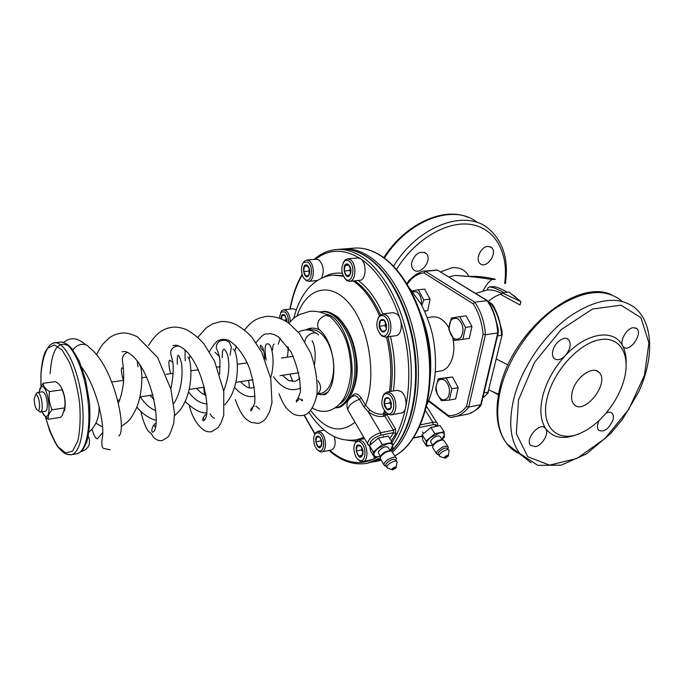 <?xml version="1.0" encoding="UTF-8"?>
<svg xmlns="http://www.w3.org/2000/svg" width="684" height="684" viewBox="0 0 684 684"><rect width="100%" height="100%" fill="white"/><g stroke="black" fill="none" stroke-linecap="round" stroke-linejoin="round"><path stroke-width="1.03" d="M412.495 291.598L416.915 291.948C420.344 294.736 421.823 299.011 421.353 304.79M424.602 311.211L427.697 310.664L424.525 311.058M427.697 310.664L430.048 299.147L423.729 299.883L421.814 305.645M430.048 299.147L424.653 289.093L418.334 289.785L423.729 299.883M412.016 291.016L418.334 289.785M458.169 318.941C463.53 324.43 464.419 330.62 460.854 337.503C455.638 341.256 451.765 338.751 449.226 330.004L449.149 329.423C449.174 320.351 452.175 316.863 458.169 318.941M462.863 339.324L454.467 340.452L448.755 329.423L451.312 318.026L459.674 316.675L465.522 327.371L462.863 339.324L469.275 338.392L471.951 326.482L465.522 327.371M471.951 326.482L466.095 315.837L459.674 316.675M444.788 380.253C449.508 385.126 450.636 390.795 448.157 397.259C444.292 401.645 440.607 400.431 437.11 393.616L436.041 387.717C436.819 380.295 439.735 377.807 444.788 380.253M449.354 400.106L441.308 400.61L437.05 393.83L435.819 389.991L435.845 387.452L438.23 378.774L446.242 378.055L451.868 388.777L449.354 400.106L455.655 398.934L458.194 387.648L451.868 388.777M458.194 387.648L452.56 376.987L446.242 378.055M452.56 376.987L438.23 378.774M520.883 301.584L520.045 305.004L501.56 294.915L502.047 292.812L520.883 301.584L508.913 292.008L507.203 292.205C500.842 288.486 496.003 286.613 492.66 286.596L489.248 286.981L487.897 287.913L487.418 289.982C492.249 289.657 497.071 290.862 501.868 293.59M507.998 364.923L496.362 359.023M493.198 391.983L498.217 394.685L498.354 394.121M507.203 292.205L502.047 292.812M503.775 292.615C497.422 288.879 492.583 286.998 489.248 286.981M494.489 278.995C484.529 276.815 475.944 275.977 468.737 276.481L455.108 275.421L448.815 276.917M535.444 446.661L530.476 445.284C524.679 438.897 540.309 421.216 545.473 428.304L545.721 428.629C549.346 433.194 542.352 445.421 535.444 446.661M552.92 350.49C554.835 342.171 564.796 335.314 568.584 339.632C571.482 343.949 570.396 349.267 565.326 355.586C560.863 359.912 557.101 360.844 554.04 358.382C552.45 356.595 552.074 353.961 552.92 350.49M633.17 327.653L636.667 328.508C643.336 333.604 629.485 353.141 623.534 347.044L622.662 345.916C619.499 340.897 626.741 328.269 633.17 327.653M606.033 413.187C608.657 411.871 610.701 411.913 612.154 413.298C613.488 414.812 613.728 417.103 612.873 420.164C608.683 429.21 603.929 432.562 598.603 430.227C596.893 428.004 597.089 424.73 599.184 420.421M411.759 262.305C411.229 265.426 411.794 267.854 413.469 269.599C420.053 276.644 433.331 259.484 426.021 253.371C419.856 250.524 415.102 253.507 411.759 262.305M487.872 246.385C480.878 246.556 474.927 259.843 480.108 263.614C486.461 269.607 498.362 252.482 491.369 247.386L487.872 246.385M578.647 433.853C564.138 439.992 553.168 438.247 545.721 428.629C540.377 420.506 539.462 409.34 542.976 395.104C546.943 380.714 554.399 367.539 565.326 355.586C586.692 332.21 614.266 328.414 622.662 345.916C625.142 350.636 626.305 356.33 626.168 362.982M547.645 396.164C554.348 370.095 579.416 343.103 599.842 339.7C620.371 335.929 630.93 355.235 624.022 379.782C618.353 401.098 600.637 423.541 582.725 432.083C558.418 444.891 538.898 427.201 547.645 396.164M572.371 391.325C575.8 377.243 592.883 365.23 599.022 372.378C610.513 382.63 583.88 416.359 573.885 404.21C571.414 401.303 570.909 397.011 572.371 391.325M498.243 332.723L481.305 404.27L480.749 404.723L497.747 332.946L498.294 332.527L498.149 328.491L494.609 314.922C492.224 307.997 489.411 302.713 489.513 303.072L487.111 300.686C493.335 309.784 496.875 320.531 497.747 332.946L485.435 334.733L483.135 334.219C482.023 322.711 478.714 312.588 473.217 303.85L474.79 302.191L425.414 271.317L423.823 271.078L437.495 270.137L425.414 271.317L423.909 272.882C417.42 273.651 411.879 277.413 407.305 284.176M448.747 416.616L448.285 415.504C455.279 415.966 461.341 412.982 466.462 406.535L468.694 407.048L485.435 334.733C484.554 322.215 481.006 311.365 474.79 302.191L487.111 300.686L437.495 270.137L487.495 300.721M489.864 303.696L491.745 303.739L493.472 305.885C493.369 305.534 496.139 310.741 498.491 317.547L501.979 330.902L502.124 334.895L488.034 392.129L502.082 335.083M348.917 260.989C356.065 265.315 352.705 284.732 345.813 279.311C341.145 273.762 340.606 267.829 344.18 261.51C345.634 260.1 347.207 259.92 348.917 260.989M348.344 264.392L349.712 265.931C351.046 268.504 351.294 271.189 350.447 273.968C345.437 284.313 340.247 260.664 348.344 264.392M345.095 265.46L344.18 271.018L346.557 275.746L349.883 274.934L350.824 269.351L348.421 264.605L345.095 265.46L348.84 265.127M350.687 272.36L350.242 267.453L349.729 270.505L344.18 271.018M349.729 270.505L350.687 272.394M343.231 262.793L344.873 260.194L347.566 258.817L350.276 259.595C356.774 263.349 356.202 281.295 349.618 281.329L346.728 280.474L344.651 278.226M347.566 258.817L357.749 257.953L360.485 258.723C367.026 262.442 366.41 280.278 359.784 280.32L349.618 281.329M384.562 316.367C392.163 321.232 388.683 340.632 381.296 335.075C376.286 329.603 375.507 323.575 378.962 317.008C380.629 315.23 382.501 315.016 384.562 316.367M383.921 319.813L385.417 321.523L386.392 329.055C384.066 333.407 381.723 332.92 379.346 327.576C378.637 321.343 380.167 318.753 383.921 319.813M380.381 320.642L379.338 326.277L381.894 331.304L385.511 330.731L386.298 328.448L386.571 325.071L383.998 320.018L380.381 320.642L384.117 320.172M385.571 322.309L384.972 325.541L379.338 326.277M384.972 325.541L386.349 328.243L385.588 322.326M377.884 318.676L379.577 315.649L382.578 313.939L385.964 314.914C392.761 319.095 392.402 336.793 385.562 337.109L382.228 336.229L379.834 333.732M382.578 313.939L392.898 312.673L396.31 313.64C403.141 317.786 402.748 335.365 395.865 335.699L385.562 337.109M389.521 394.779C396.746 399.986 394.01 417.992 386.811 413.11C381.552 407.903 380.475 401.961 383.562 395.258C385.272 393.291 387.255 393.138 389.521 394.779M388.88 398.079L390.042 399.379L391.428 406.98C389.247 411.366 386.896 410.853 384.357 405.424C383.544 399.14 385.058 396.694 388.88 398.079M385.34 398.524L384.297 403.919L386.836 409.083L390.444 408.887L391.513 403.466L390.145 399.96L388.948 398.276L385.34 398.524M389.854 402.919L391.128 405.484L390.367 400.328L389.854 402.919L384.297 403.919M390.658 408.382L386.836 409.083M382.604 396.882L384.109 393.881L386.93 392.086L390.906 393.326C397.37 397.874 397.472 414.282 391.086 414.906L387.811 414.213L385.34 411.922M386.93 392.086L397.13 390.325L401.132 391.539C407.63 396.045 407.707 412.358 401.269 412.991L391.086 414.906M361.015 442.642C367.419 447.746 365.538 464.12 359.066 460.084C354.466 457.912 352.132 446.601 355.492 442.796C357.065 440.983 358.903 440.932 361.015 442.642M360.442 445.72L361.109 446.438C362.794 448.892 363.349 451.577 362.776 454.501C358.399 465.163 351.807 440.351 360.442 445.72M357.202 445.925L356.27 450.961L358.63 455.997L361.947 456.023L362.896 450.961L361.263 446.926L360.511 445.9L357.202 445.925M361.99 448.165L361.674 449.85L356.27 450.961M362.263 455.236L358.63 455.997M361.674 449.85L362.913 452.483L362.033 448.268M354.765 444.01L356.048 441.428L358.399 439.889L362.349 441.248C368.163 445.814 368.539 460.939 362.888 461.614L360.117 461.127L357.912 459.255M375.644 457.177L372.789 459.494L362.888 461.614M319.992 433.93C325.704 438.649 324.233 454.091 318.462 450.525C314.17 448.576 312.007 437.315 315.247 433.895C316.615 432.399 318.197 432.408 319.992 433.93M319.496 436.854L319.924 437.298C321.694 439.821 322.224 442.582 321.531 445.592C317.333 454.604 312.049 431.801 319.496 436.854M316.615 437.085L315.82 441.864L317.966 446.618L320.933 446.592L321.745 441.787L320.086 437.709L319.573 437.025L316.615 437.085M321.232 439.846L321.07 440.838L315.82 441.864M321.181 445.977L317.966 446.618M321.07 440.838L321.796 442.454M314.674 434.742L315.846 432.579L317.812 431.339L321.258 432.604C326.542 436.914 326.926 451.397 321.788 451.927L319.505 451.517L317.615 449.952M321.788 442.283L321.403 440.334M334.296 436.537C336.006 443.754 335.04 448.234 331.407 449.978L321.788 451.927M279.149 318L281.107 312.041L284.963 311.921C287.468 314.341 288.631 318.009 288.451 322.916M280.859 318.659C281.278 315.059 282.501 313.819 284.527 314.931L285.211 315.649L286.741 321.754M284.783 315.341L281.868 315.675L281.688 319.026M286.545 318.924L286.391 319.984L284.168 320.249M286.391 319.984L286.741 320.728M286.682 321.719L286.656 319.505L284.612 315.11L281.868 315.675M280.551 312.725L281.799 310.793L283.698 309.801L286.203 310.647C288.733 312.973 290.084 316.649 290.255 321.668M283.698 309.801L293.291 308.723L296.24 309.92M307.791 262.117C314.101 266.119 311.476 284.236 305.321 279.542C301.165 277.071 300.096 265.606 303.73 262.425L307.791 262.117M307.304 265.324L308.322 266.427C309.801 269.103 310.066 271.899 309.1 274.797C304.44 283.501 300.319 261.716 307.304 265.324M304.423 266.332L303.636 271.582L305.799 276.054L308.766 275.293L309.57 270.009L307.381 265.529L304.423 266.332L307.783 266.042M309.339 269.009L309.023 271.095L303.636 271.582M309.023 271.095L309.587 272.258M303.021 263.314L304.448 261.16L306.663 260.057L309.082 260.801C314.931 264.357 314.529 281.346 308.638 281.338L306.261 280.654L304.457 278.798M309.613 271.967L309.348 269.06M306.663 260.057L316.547 259.227L318.975 259.963C323.575 265.101 324.421 271.197 321.531 278.243M393.539 469.284L395.463 467.736C394.514 467.3 393.625 467.736 392.778 469.036L393.539 469.284M393.24 469.754L396.045 467.847C397.25 465.428 390.821 468.557 392.248 469.694L393.24 469.754M396.139 467.249L397.071 462.23C397.105 458.802 386.374 464 386.828 467.198L388.102 468.284M386.144 466.035L385.656 465.206L386.144 463.752C390.419 459.511 393.668 458.34 395.882 460.246L396.583 461.409M392.12 442.505L388.255 436.059L378.406 438.042L369.505 445.523L370.566 450.884L374.336 457.348L373.31 452.021L382.262 444.532L392.12 442.505L392.967 447.9L390.119 450.568M385.861 466.086L384.836 465.924L383.852 464.718L384.451 462.931C386.87 458.716 396.532 455.253 396.438 458.613L395.916 460.298M380.415 456.296L374.336 457.348M369.505 445.523L373.31 452.021M378.406 438.042L382.262 444.532M380.749 459.434L380.142 458.4L380.954 456.262C384.374 452.534 387.931 450.816 391.633 451.107L395.831 457.605M390.085 450.517L392.676 445.438C392.291 443.736 390.504 443.164 387.341 443.745L377.91 448.507C375.063 450.978 373.746 453.116 373.96 454.92C374.422 456.596 376.226 457.126 379.381 456.527L380.398 456.271M380.697 456.638L381.364 455.048C384.134 452.021 387.024 450.628 390.034 450.867L390.615 450.953M378.748 453.458L378.243 452.611L378.714 451.141C382.937 446.891 386.169 445.746 388.409 447.712L390.316 450.91M445.78 457.613L447.669 456.066L445.104 457.408L445.78 457.613M445.455 458.075L448.251 456.125C449.277 453.868 443.223 457.04 444.6 458.032L445.455 458.075M448.319 455.595L449.072 450.662C448.978 447.481 438.726 452.834 439.29 455.766L440.428 456.698M438.538 454.561L438.102 453.86L438.658 452.269C442.736 448.259 445.806 447.088 447.866 448.755L448.636 449.969M444.078 431.801L440.145 425.61L430.946 427.466L422.173 434.733L422.712 440.017L426.551 446.224L426.055 440.966L434.87 433.699L444.078 431.801L444.412 437.127L441.967 439.402M438.128 454.595L436.341 453.424L437.025 451.466C442.026 446.532 445.806 445.096 448.353 447.148L447.883 448.781M432.664 445.139L426.551 446.224M422.173 434.733L426.055 440.966M430.946 427.466L434.87 433.699M433.109 448.242L432.562 447.362L433.237 445.395C436.477 441.693 439.915 439.915 443.557 440.051L447.815 446.293M441.915 439.325L444.386 434.691C444.164 433.006 442.574 432.433 439.624 432.963L430.587 437.563C427.774 439.957 426.388 442.052 426.44 443.831C426.722 445.481 428.338 446.019 431.271 445.464L432.639 445.096M433.058 445.686L433.613 444.173C436.238 441.171 439.025 439.726 441.984 439.838L442.71 439.94M431.014 442.488L430.561 441.761L431.108 440.163C435.127 436.144 438.179 434.998 440.274 436.717L442.266 439.88M60.927 386.665C64.937 394.36 66.117 402.457 64.476 410.956M39.569 389.307L43.092 383.314L55.532 381.604L57.678 383.125C60.286 385.195 61.74 387.426 62.03 389.803C64.689 395.574 65.553 401.594 64.629 407.886L62.424 415.154L60.662 417.334L48.265 419.275L43.263 414.521M43.092 383.314C43.391 386.289 45.529 389.042 49.496 391.581C48.555 397.917 49.428 403.988 52.112 409.784C49.009 413.264 47.726 416.428 48.265 419.275M62.03 389.803L49.496 391.581M64.629 407.886L52.112 409.784M38.902 392.325L41.031 387.041C47.47 382.108 52.907 419.164 45.324 416.282L41.758 411.836M45.597 411.212C48.47 410.4 47.453 396.703 44.229 392.907L42.759 391.821M435.272 371.899L440.581 371.019C450.217 369.882 456.476 353.679 452.799 338.341M448.781 327.67C444.155 319.984 438.786 316.393 432.647 316.906L427.312 317.59M318.351 393.394C328.243 394.788 335.724 378.551 333.151 359.929C330.757 341.282 319.18 326.935 309.912 330.278M38.475 410.87L40.305 412.059C44.366 411.956 41.356 391.462 37.44 392.531L36.03 394.189M317.342 394.206L322.668 394.753L328.072 392.069M312.024 328.175L308.125 329.944M34.209 398.943C34.405 405.159 35.619 408.972 37.868 410.4C41.476 411.135 38.826 393.078 35.577 394.813L34.209 398.943M351.388 396.976C354.244 392.505 357.535 392.873 361.272 398.071L359.442 399.37C352.346 401.97 348.447 405.484 347.746 409.904L348.729 411.588M353.235 396.01L353.671 395.848C355.74 395.378 357.664 396.549 359.442 399.37L363.803 406.681L368.283 411.819L380.749 432.698C373.036 435.135 368.608 438.76 367.453 443.583L368.231 445.07M391.231 441.018L395.797 433.699L395.497 428.825L386.93 414.718L384.639 413.803L383.245 414.059C378.671 414.718 374.182 413.35 369.779 409.964L365.564 405.253L363.803 406.681M426.525 406.219L426.149 407.775M369.779 409.964L368.283 411.819C373.276 415.564 378.337 417.069 383.485 416.325L384.878 416.06L393.428 430.185L380.749 432.698L380.902 435.152C373.567 437.683 369.95 440.958 370.053 444.985M318.376 334.989C315.452 329.979 305.816 334.527 304.902 341.401M316.957 394.437C321.386 390.761 321.745 386.246 318.034 380.911M118.811 435.964C127.335 430.185 113.783 365.735 89.373 347.626C87.655 345.155 85.055 344.069 81.601 344.368C77.899 344.941 75.026 346.831 72.974 350.046M320.642 330.543L318.402 328.773C316.41 322.403 318.924 317.923 325.943 315.315L330.21 316.572M80.601 451.739C88.056 449.431 90.827 444.728 88.929 437.64L88.279 436.554M203.062 417.967L204.525 419.985M154.011 424.978L155.456 427.577M312.084 340.623C315.008 345.728 315.837 353.671 314.554 364.452M300.601 388.084C290.572 392.12 281.526 388.307 273.446 376.645M266.196 360.177C264.05 346.814 265.127 341.615 269.419 344.582C272.839 348.618 274.959 364.213 270.625 377.884M255.106 396.216C247.77 397.755 240.905 394.771 234.501 387.281M222.189 357.766C222.3 347.754 224.019 346.6 227.336 354.303C230.192 364.606 228.978 376.807 223.694 390.889M206.995 403.876C200.224 403.483 194.076 399.507 188.545 391.958M177.301 364.179C177.002 352.927 178.362 352.388 181.38 362.571C183.286 373.002 181.414 392.753 173.727 403.483M155.884 410.665C150.087 408.519 144.914 403.919 140.374 396.857M512.307 294.719L515.608 296.907M488.325 301.439C492.694 297.583 497.183 295.095 501.774 293.983M495.438 279.346L492.078 279.517C489.488 280.842 486.478 284.578 483.041 290.734M455.108 275.421C466.565 276.037 478.886 277.396 492.078 279.517M513.787 398.781C521.285 368.71 543.267 335.844 568.626 317.145C596.012 298.506 618.079 295.368 634.812 307.714C653.878 323.506 653.921 358.861 638.659 391.975L622.594 419.189L610.667 433.545L586.462 453.928L561.145 465.188L537.778 465.351L519.746 453.441C510.29 440.718 508.298 422.49 513.787 398.781M531.015 462.735L506.955 443.873C497.413 431.151 495.276 413.042 500.543 389.538C507.767 359.75 529.399 327.303 554.544 308.929C581.708 290.623 603.716 287.648 620.55 300.011L622.021 301.285M520.293 454.116C515.043 451.927 510.597 448.516 506.955 443.873C496.858 430.604 494.446 412.161 499.73 388.529C511.786 331.766 576.629 277.875 611.556 294.778M396.54 269.419C415.034 239.067 447.584 220.188 471.729 224.591C495.977 228.858 508.905 254.106 504.63 283.27M468.976 276.49C465.513 270.026 459.887 267.111 452.107 267.726L440.581 271.847M483.998 392.873L488.034 392.129C486.546 394.805 484.819 396.643 482.87 397.635M488.983 302.243L491.095 303.542C497.242 312.502 500.739 323.087 501.586 335.305L497.49 335.904M518.523 399.858L534.606 362.272L561.308 329.491L592.447 309.065L620.918 305.149L640.865 317.607L648.928 342.855L644.439 375.396L628.818 409.186L605.015 438.504L577.014 458.417L549.56 465.154L527.749 456.715L516.334 433.665L518.523 399.858M393.599 266.213C417.898 225.951 465.223 208.62 488.393 228.559C503.176 241.23 508.836 259.595 505.391 283.646M384.417 258.082C408.622 219.359 454.501 203.251 477.449 222.599M452.039 417.146L465.539 414.572C471.276 413.76 476.346 410.486 480.749 404.723L468.694 407.048C464.351 412.803 459.357 416.086 453.706 416.898C451.115 417.445 449.371 417.3 448.465 416.453M473.217 303.85L423.909 272.882M428.748 400.559L448.285 415.504M466.462 406.535L483.135 334.219M361.272 398.071L365.564 405.253C376.927 376.431 369.121 327.046 349.601 303.952C330.235 280.44 306.133 287.981 297.061 315.931M310.587 410.332C325.199 430.142 339.991 434.109 354.962 422.242M383.485 416.325L383.245 414.059L384.502 410.913M389.393 391.667C391.975 374.037 391.026 355.808 386.528 336.981M379.466 315.777C372.31 299.575 363.58 287.973 353.26 280.97M343.325 276.191L332.877 275.096C324.524 275.977 317.043 279.671 310.451 286.16C304.978 291.273 297.848 302.097 293.787 318.334M308.792 412.221C324.601 435.913 340.29 442.103 357.022 439.718L363.803 437.358M389.82 438.666L393.582 432.621L380.902 435.152M387.281 413.863L384.878 416.06L384.639 413.803L385.391 411.982M390.803 391.419C393.394 373.806 392.445 355.594 387.948 336.784M380.526 314.777C373.413 299.002 364.794 287.69 354.663 280.833M343.06 275.609L332.877 275.096M357.022 439.718L363.982 437.649M430.236 376.764C432.057 355.252 429.005 334.459 421.087 314.375M392.026 442.334C406.724 420.66 412.717 381.629 406.142 343.505C399.533 305.38 381.108 272.206 360.485 258.723C343.949 248.591 328.961 248.788 315.521 259.313M302.311 274.959C296.694 284.561 292.658 295.924 290.204 309.065M287.793 346.694L287.99 350.182M297.762 399.148L298.19 400.379M304.218 415.026L315.042 433.853M329.688 450.32C345.847 463.983 361.879 466.155 377.79 456.835M393.377 390.974C395.848 373.353 394.865 355.176 390.419 336.442M382.86 313.905C376.089 298.805 367.898 287.656 358.279 280.474M342.308 273.386C335.493 272.386 329.158 273.745 323.31 277.465M347.173 440.197L356.167 441.283M425.448 410.528L432.921 422.353L420.54 424.807M437.769 425.91L437.683 424.003C437.358 422.413 435.768 421.857 432.921 422.353L433.058 424.73L419.36 427.474M392.702 445.575C408.442 424.362 415.376 384.468 408.955 344.975C402.525 305.492 383.51 270.855 362.169 256.987C353.397 251.344 344.787 248.856 336.331 249.523C328.063 250.31 320.659 253.61 314.118 259.433M329.081 450.448C341.239 461.341 354.098 465.599 367.676 463.213L380.193 457.818M413.692 437.76L422.216 436.007M437.025 426.029C436.708 424.755 435.392 424.319 433.058 424.73M391.419 451.047C409.707 432.887 419.514 392.633 414.153 350.815C408.818 308.988 388.974 271.18 366.376 256.628C357.587 251.011 348.951 248.531 340.478 249.198L336.331 249.523M367.676 463.213L380.466 459.195M394.788 455.852C417.154 444.113 432.373 404.731 429.261 359.519C426.226 314.332 405.099 271.035 380.244 255.457C371.395 249.891 362.682 247.454 354.124 248.13C363.11 247.471 372.087 250.019 381.065 255.756C406.108 271.668 426.987 314.785 429.92 359.767C432.835 404.748 417.804 443.796 394.805 455.877M392.607 451.962C411.588 434.733 422.233 394.523 417.206 352.14C412.196 309.758 392.137 271.103 369.172 256.397C360.365 250.78 351.721 248.318 343.223 248.985L341.846 249.121M381.253 460.289L374.43 461.76L380.894 459.682M395.497 428.825L393.428 430.185L393.582 432.621L395.797 433.699M339.88 403.817C362.913 390.188 350.926 317.427 325.156 313.922M336.767 407.698C345.719 408.399 360.22 386.802 356.663 360.126C354.722 345.48 351.328 331.637 338.281 317.462C331.432 312.648 326.234 310.69 322.668 311.579C336.16 309.69 351.704 329.962 355.415 355.868C359.297 381.749 350.234 405.638 336.767 407.698L335.374 407.946C348.831 405.886 357.877 381.988 353.996 356.082C350.276 330.15 334.75 309.852 321.266 311.75L319.548 312.049M68.537 345.873C57.969 340.35 51.83 349.627 50.12 373.712M45.341 416.308C48.863 428.988 53.121 439.171 58.114 446.874L65.681 452.979L72.598 451.107L77.779 441.154C80.045 430.766 80.669 418.189 79.643 403.406C77.608 388.367 74.291 374.858 69.691 362.853L62.099 350.003L54.387 344.958L47.735 348.147C44.144 354.15 41.878 363.076 40.946 374.935L41.04 387.007M67.639 454.527L70.991 454.792C80.738 453.475 85.962 426.431 81.439 396.053C77.044 365.649 64.279 341.239 54.566 342.787L51.445 343.992M45.272 416.274L49.487 430.279C53.258 439.094 56.148 444.745 58.174 447.233C62.475 451.893 65.245 454.193 66.493 454.133L70.991 454.792L76.625 453.791C86.466 452.457 91.784 425.482 87.278 395.198C82.901 364.888 70.059 340.572 60.252 342.128L54.566 342.787C55.207 342.094 50.069 344.479 49.325 345.685L45.306 351.644C42.989 356.937 41.519 364.666 40.886 374.832L40.989 387.067M498.525 394.189L488.966 390M487.444 289.879L475.654 293.436M545.473 428.304L543.806 427.124M568.584 339.632L566.848 338.58M636.667 328.508L635.368 327.79M612.154 413.298L610.863 412.461M424.251 252.302L426.021 253.371M490.035 246.642L491.369 247.386M599.022 372.378L596.388 370.754M468.429 217.444C443.506 206.311 404.988 224.053 383.801 257.629M437.734 270.146L437.247 270.018M436.041 269.889L435.486 269.915M464.932 414.726L466.078 414.453M470.173 413.102C475.542 411.178 481.117 405.74 479.937 406.672L481.228 404.492M407.04 283.792C408.305 280.97 408.827 279.953 416.291 274.284C425.132 269.676 422.498 271.633 423.772 271.052M428.5 401.149L448.413 416.385M488.701 301.866L491.48 303.576M482.844 397.737L487.512 393.71L488.504 391.906M349.815 266.58L349.712 265.931M350.43 273.403L350.447 273.968M345.813 279.311L346.728 280.474M344.18 261.51L344.873 260.194M385.485 322.147L385.417 321.523M386.298 328.448L386.392 329.055M381.296 335.075L382.228 336.229M378.962 317.008L379.577 315.649M390.145 399.96L390.042 399.379M391.316 406.347L391.428 406.98M386.811 413.11L387.811 414.213M383.562 395.258L384.109 393.881M361.263 446.926L361.109 446.438M362.708 453.825L362.776 454.501M359.066 460.084L360.117 461.127M355.492 442.796L356.048 441.428M358.399 439.889L364.563 438.658M321.523 444.942L321.531 445.592M318.462 450.525L319.505 451.517M315.247 433.895L315.846 432.579M317.812 431.339L324.242 430.125M285.399 316.196L285.211 315.649M281.107 312.041L281.799 310.793M308.484 267.059L308.322 266.427M309.125 274.318L309.1 274.797M305.321 279.542L306.261 280.654M303.73 262.425L304.448 261.16M308.638 281.338L317.504 280.474M392.248 469.694L387.281 468.001M385.656 465.206L386.828 467.198M386.212 466.146L384.836 465.924M383.852 464.718L380.142 458.4M381.364 455.048L380.954 456.262M380.655 456.715L378.243 452.611M383.852 436.7L383.416 435.964M371.147 443.942L370.258 442.428M444.6 458.032L439.726 456.467M438.102 453.86L439.29 455.766M438.606 454.672L437.264 454.467M436.341 453.424L432.562 447.362M433.588 444.207L433.211 445.438M433.032 445.729L430.561 441.761M435.665 426.269L435.092 425.371M423.456 433.511L422.464 431.92M45.324 416.282L46.674 418.121M41.031 387.041L41.758 385.015M293.308 356.347L281.44 358.023M247.181 362.871L237.374 364.256M220.274 366.675L217.119 367.12M198.377 369.77L190.939 370.822M173.274 373.319L166.024 374.345M146.667 377.081L141.921 377.756M123.607 380.338L111.843 382.005M42.459 391.821L37.44 392.531M298.882 372.78L280.055 375.644M252.969 379.757L235.809 382.365M204.396 387.135L189.152 389.452M152.925 394.95L139.895 396.934M119.785 399.986L117.725 400.294M45.324 411.298L40.305 412.059M325.669 394.249L322.668 394.753M353.671 395.848C347.643 398.738 345.668 403.423 347.746 409.904L367.453 443.583L369.574 446.019M301.935 399.276L302.576 400.696M426.842 404.834C430.279 397.413 432.767 389.213 434.289 380.227C436.084 369.454 436.255 352.328 432.519 334.724C429.646 322.395 423.858 308.852 420.754 303.722L409.776 288.468M426.978 407.117L436.845 422.678M302.123 274.361C296.437 284.185 292.376 295.762 289.939 309.1M297.566 399.251L298.044 400.619M303.987 415.111L314.888 434.195M340.478 249.198C349.404 248.557 358.322 251.139 367.231 256.953C390.051 271.83 409.682 309.596 414.897 351.285C420.07 392.984 410.203 432.861 391.581 451.089M371.728 462.341L380.484 459.212M354.124 248.13L343.223 248.985M37.868 410.4L40.031 412.059M35.577 394.813L37.184 392.599M413.495 438.051L422.233 436.247M353.525 395.899L352.995 396.104M322.668 311.579L321.266 311.75M79.515 452.56C82.234 450.183 82.525 451.03 86.611 442.351C89.467 431.989 90.45 418.89 89.544 403.064L85.56 379.748L79.13 360.793L72.017 348.831L68.785 345.531C65.493 343.06 62.646 341.923 60.252 342.128M299.883 378.184C297.343 380.407 295.488 381.433 294.308 381.27L289.486 380.68C289.452 381.253 287.118 379.449 282.475 375.277M272.668 349.875C272.677 346.514 273.173 344.582 274.164 344.069M254.38 387.212L252.148 387.871C250.532 387.794 248.087 389.581 240.529 381.646M230.055 355.244L231.372 347.233L229.602 342.658C226.703 340.222 223.608 339.674 220.299 341.017C217.478 342.239 216.153 344.71 216.341 348.43C217.828 350.73 219.034 354.654 219.966 360.212L219.675 374.208M233.124 349.045C236.655 350.618 239.537 369.189 235.151 385.049C231.885 395.976 229.533 399.088 224.822 404.8M206.773 412.862C200.728 413.341 193.546 409.545 185.219 401.465M170.658 373.686C168.768 366.299 168.409 361.776 169.572 360.117L172.727 362.417M206.004 394.942C204.465 395.463 201.276 393.266 196.428 388.341M185.219 360.844C184.748 350.678 185.62 351.2 184.466 349.584M178.977 346.036C174.942 346.001 172.257 347.643 170.923 350.952C170.701 352.243 170.213 351.619 171.693 357.347C173.993 364.367 173.702 374.892 170.82 388.905M187.903 357.185C191.041 359.117 192.589 378.799 188.032 393.804C185.142 403.167 180.627 409.784 179.465 410.896L174.488 415.786M156.337 420.215C152.207 419.891 142.682 414.761 136.851 407.023M123.368 380.381C121.376 373.455 120.871 369.266 121.872 367.83L123.419 368.565M154.045 399.601L150.01 395.395M137.963 366.727L137.27 361.024M127.566 352.38C123.624 353.808 121.932 356.766 122.479 361.246C122.633 363.384 123.436 364.581 123.727 376.952C123.573 386.092 121.803 394.83 118.409 403.167M139.613 365.111C143.007 367.83 143.093 393.796 135.954 409.177C130.567 419.668 129.575 419.489 127.147 422.242L121.239 426.5M102.557 426.996L95.88 423.122M215.041 352.303L219.444 356.595M263.759 351.02C260.732 348.464 259.655 346.531 260.501 345.223C262.69 345.967 264.118 350.516 264.785 358.852M99.129 406.424C99.351 417.462 96.025 425.952 89.151 431.903M316.17 333.219C310.613 329.201 304.671 328.85 298.344 332.15M288.486 347.711L287.357 357.185M289.845 374.157L292.812 381.381M81.806 367.419C96.726 387.281 104.276 422.934 102.557 436.349C101.215 444.13 101.736 448.182 104.122 448.524L110.201 449.79M102.737 432.656L97.282 438.846C95.435 438.316 93.708 435.135 92.109 429.304M96.41 354.825C100.787 346.412 102.301 344.916 103.233 343.736L108.551 338.512C112.09 335.639 116.297 333.852 121.145 333.134C125.591 332.946 127.369 332.518 137.245 336.673L157.645 357.535L170.932 389.324L174.497 413.085L173.787 423.234C170.094 433.87 169.529 434.93 168.17 436.896L162.296 440.505C159.252 441.189 156.311 440.077 153.49 437.179L151.104 433.468L148.539 431.467C145.512 427.329 142.939 420.626 140.801 411.375M288.879 323.216C295.06 316.53 295.103 317.393 299.156 314.691L309.476 311.417C316.111 310.784 322.429 312.161 328.431 315.529M278.986 393.787C282.005 401.525 284.963 406.775 287.844 409.562L291.641 412.837C294.377 415.017 297.908 415.923 302.225 415.564C308.988 414.837 313.896 407.801 316.957 394.446C317.872 381.877 315.786 368.06 310.673 352.97L299.404 333.45L288.93 323.258C281.953 318.325 274.361 316.042 266.136 316.41C257.287 318.351 252.823 319.77 244.564 329.944M235.296 399.567C239.024 410.084 242.94 416.812 247.027 419.771L250.806 422.302L258.09 423.43C261.305 422.627 263.938 420.908 265.99 418.257L269.684 411.588L271.976 402.414L270.796 378.722L261.733 352.234L251.678 336.947C246.308 331.133 240.349 326.661 233.817 323.549C228.601 321.796 224.138 321.172 220.436 321.685L212.596 323.883L206.482 327.645L197.847 337.332M189.288 405.432C192.666 420.344 201.181 428.167 200.395 427.124L202.874 429.372C205.465 431.399 208.346 432.185 211.51 431.732L218.299 427.449L221.035 422.84L223.736 415.325L223.745 391.239L214.571 361.238L204.063 344.052C198.642 337.759 192.597 332.886 185.928 329.423C180.593 327.448 176.019 326.73 172.18 327.251C163.442 328.688 156.739 332.142 148.531 345.557M122.085 351.807L124.001 351.559C126.147 351.208 129.396 353.021 133.748 357.014C154.481 378.184 161.15 430.185 152.635 432.22C150.634 431.621 152.771 424.063 156.166 423.234M173.026 345.591L174.942 345.343C176.387 344.907 178.875 345.779 182.414 347.968C203.251 362.366 212.621 416.394 203.584 420.669C201.01 421.318 204.995 413.709 206.534 414.47M214.545 418.24C213.22 418.138 211.749 416.684 210.142 413.863M204.439 394.625L203.729 387.238M209.372 351.61C213.502 344.916 216.383 341.29 218.008 340.743L219.983 339.871C221.607 339.221 223.89 339.187 226.814 339.768C231.209 340.581 242.769 350.721 249.361 368.06C253.559 381.287 255.346 392.941 254.722 403.03L251.361 410.87C249.113 410.494 253.636 405.287 254.063 406.322M259.527 409.135L255.782 406.039M249.48 387.871L248.625 380.415M256.038 342.633C265.905 330.449 265.392 335.151 269.872 333.604L274.122 334.51L278.593 336.99L291.025 351.875C297.48 366.205 300.601 379.68 300.37 392.3L296.557 402.004C295.881 400.576 296.685 399.482 298.968 398.729M302.337 400.798L299.207 398.695M299.053 398.507L298.566 397.891M292.265 381.356L291.965 379.646M306.133 329.833C310.1 327.576 314.469 327.542 319.248 329.714M280.226 338.247L278.234 344.18M236.322 346.258L234.868 351.208M189.169 358.895L190.007 355.543M141.118 366.564L140.93 367.496M85.714 344.787C80.567 340.281 76.035 338.734 73.94 338.845C70.572 338.469 67.083 339.692 63.467 342.504M330.834 317.291C345.967 331.971 349.584 348.224 350.901 366.65C351.713 374.687 348.216 393.155 342.299 400.824C337.862 406.518 332.877 409.938 327.345 411.084C321.993 411.452 320.035 412.024 312.263 408.015M318.402 328.773C326.2 335.186 331.176 345.788 333.322 360.579C334.219 368.556 333.903 375.824 332.373 382.39C330.971 388.179 327.072 394.189 324.712 394.617L323.515 394.805"/></g></svg>
